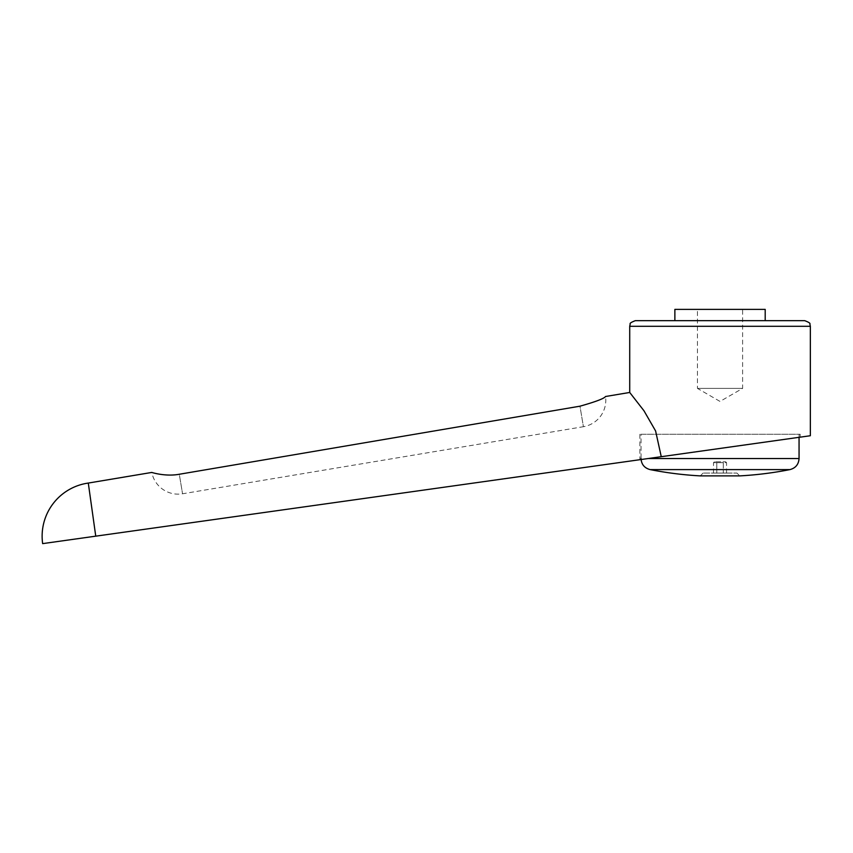 <?xml version="1.0" encoding="UTF-8"?>
<svg xmlns="http://www.w3.org/2000/svg" width="853" height="853" viewBox="0 0 853 853"><rect width="100%" height="100%" fill="white"/><g stroke="black" fill="none" stroke-linecap="round" stroke-linejoin="round"><path stroke-width="0.64" stroke-dasharray="4.26 3.2" d="M810.35 435.734L42.65 543.628M629.717 392.465L643.94 410.73L655.605 430.968L661.256 456.696M765.194 309.372L674.872 309.372M674.872 320.664L765.194 320.664L674.872 320.664M800.189 437.162L800.189 434.262L639.878 434.262L800.189 434.262M639.878 434.262L639.878 459.692M650.114 469.598L789.953 469.598M799.058 434.262L799.058 437.322L641.051 459.532L641.008 434.262L799.058 434.262L641.008 434.262M804.71 320.664L635.357 320.664M697.455 388.392L742.611 388.392L697.455 388.392L720.028 401.432L742.611 388.392L742.611 309.372L697.455 309.372L697.455 388.392M716.776 462.699L713.513 462.699L716.776 462.699L716.776 473.074L726.553 473.074L713.513 473.074L716.776 473.074L716.776 462.699L723.291 462.699L716.776 462.699M726.553 473.074L726.553 462.699L723.291 462.699L723.291 473.074L723.291 462.699L726.553 462.699L725.626 461.782L714.441 461.782L725.626 461.782M714.441 461.782L713.513 462.699L713.513 473.074M703.107 473.074L700.27 475.889L739.786 475.889L736.96 473.074L703.107 473.074L736.96 473.074M697.455 309.372L742.611 309.372M579.976 406.188C595.65 401.763 604.169 398.532 605.534 396.506A26.816 26.816 0 0 1 583.409 426.703L579.976 406.188L179.29 474.257L182.553 493.78L179.29 474.257C165.397 476.87 151.429 472.349 151.802 472.434A26.816 26.816 0 0 0 182.553 493.78L583.409 426.703L579.976 406.188M95.749 536.164L88.296 483.065M629.717 326.304L810.35 326.304M648.205 458.53L799.058 458.53"/><path stroke-width="1.28" d="M88.296 483.065A53.622 53.622 0 0 0 42.65 543.628L95.749 536.164L88.296 483.065L151.802 472.434C151.429 472.349 165.397 476.87 179.29 474.257L579.976 406.188C595.65 401.763 604.169 398.532 605.534 396.506L629.717 392.465L643.94 410.73L655.605 430.968L661.256 456.696L810.35 435.734L810.35 326.304L629.717 326.304L629.717 392.465M95.749 536.164L661.256 456.696M765.194 320.664L765.194 309.372L674.872 309.372L674.872 320.664M641.051 459.532L800.189 437.162L799.058 437.322L799.058 458.53L648.205 458.53M720.028 469.598L650.114 469.598A361.267 361.267 0 0 0 700.27 475.889L739.786 475.889A361.267 361.267 0 0 0 789.953 469.598L720.028 469.598M629.717 326.304L630.196 324.023C629.546 323.34 631.263 322.221 635.357 320.664L804.71 320.664C808.804 322.221 810.521 323.34 809.87 324.023L810.35 326.304M641.008 458.53C641.413 464.384 644.441 468.073 650.114 469.598M789.953 469.598C795.625 468.073 798.653 464.384 799.058 458.53"/></g></svg>
